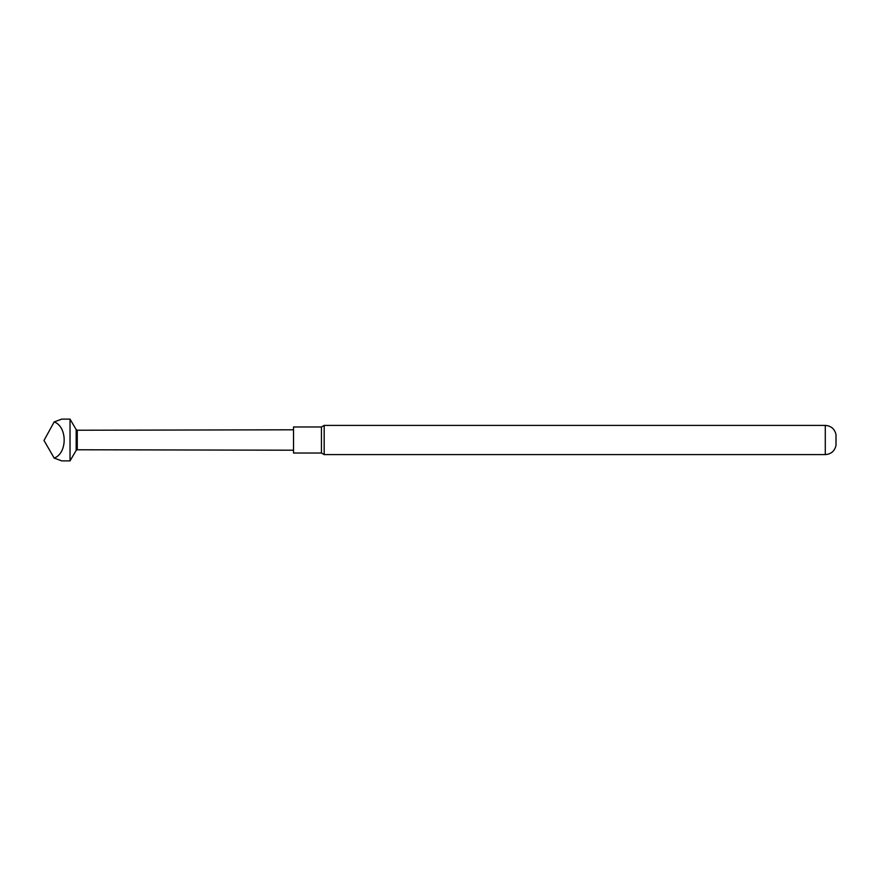 <?xml version="1.0" encoding="UTF-8"?>
<svg xmlns="http://www.w3.org/2000/svg" width="880" height="880" viewBox="0 0 880 880"><rect width="100%" height="100%" fill="white"/><g stroke="black" fill="none" stroke-linecap="round" stroke-linejoin="round"><path stroke-width="1.32" d="M825.286 425.403L324.17 425.403L324.17 454.597L825.286 454.597L825.286 425.403C831.094 425.843 834.669 428.901 836 434.577L836 445.423C834.669 451.099 831.094 454.157 825.286 454.597M321.453 453.024L293.524 453.024L293.524 426.976L321.453 426.976L321.453 453.024L324.17 454.597M54.175 458.084L44 440.473L54.175 421.916C67.496 426.712 67.496 453.288 54.175 458.084L61.82 460.889L70.037 460.889L70.037 419.111L61.82 419.111L54.175 421.916M77.264 430.232L76.175 429.605L76.175 450.395L77.264 449.768L77.264 430.232L293.524 429.803M76.175 450.395L70.037 460.889M321.453 426.976L324.17 425.403M77.264 449.768L293.524 450.197M76.175 429.605L70.037 419.111"/></g></svg>
